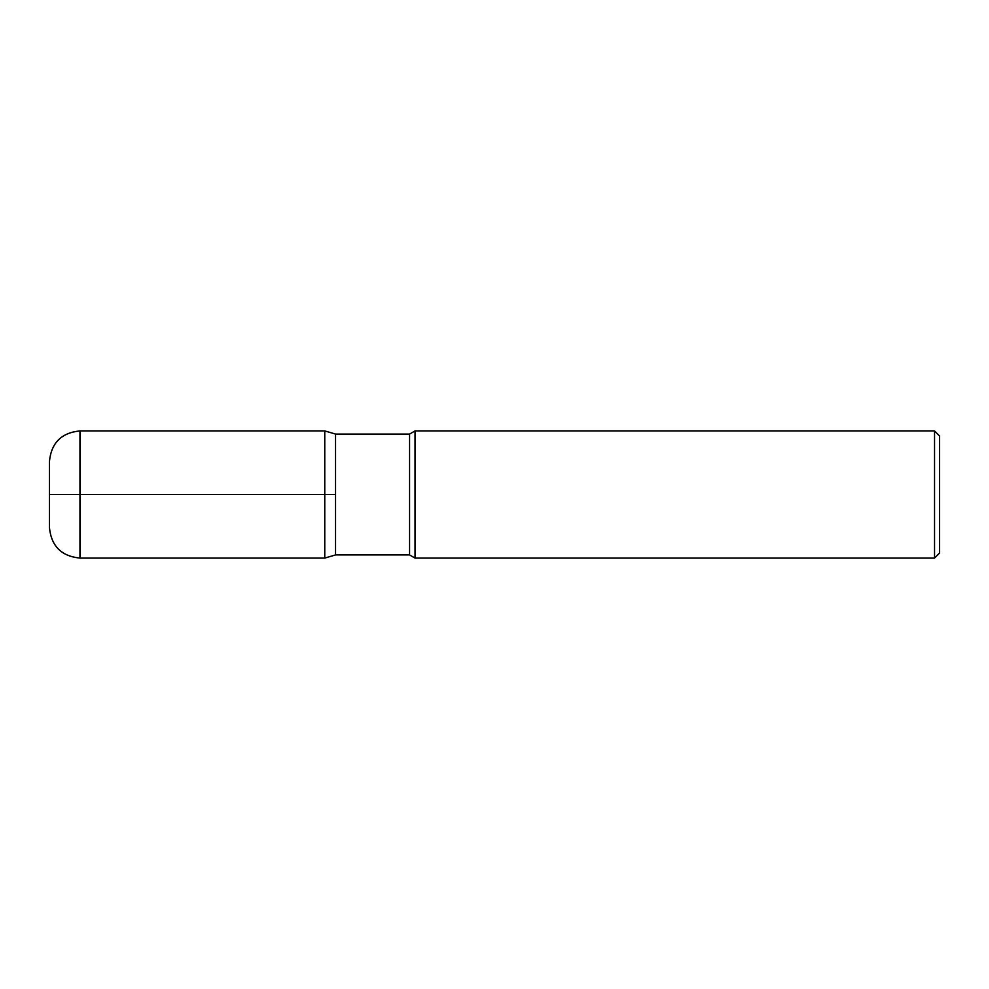 <?xml version="1.0" encoding="UTF-8"?>
<svg xmlns="http://www.w3.org/2000/svg" width="989" height="989" viewBox="0 0 989 989"><rect width="100%" height="100%" fill="white"/><g stroke="black" fill="none" stroke-linecap="round" stroke-linejoin="round"><path stroke-width="1.48" d="M415.034 494.5L415.034 430.92L934.543 430.92L934.543 558.08L415.034 558.08L415.034 494.5M934.543 430.92L939.55 435.926L939.55 553.074L934.543 558.08M49.45 494.5L324.763 494.5L324.763 430.92L335.555 434.072L335.555 554.928L335.555 434.072L409.57 434.072L415.034 430.92M324.763 430.92L79.973 430.92L79.973 558.08L324.763 558.08L335.555 554.928L409.57 554.928L409.57 434.072M79.973 558.08C61.429 556.275 51.255 546.101 49.45 527.557L49.45 461.443C51.255 442.899 61.429 432.725 79.973 430.92M324.763 558.08L324.763 494.5L335.555 494.5M409.57 554.928L415.034 558.08"/></g></svg>
